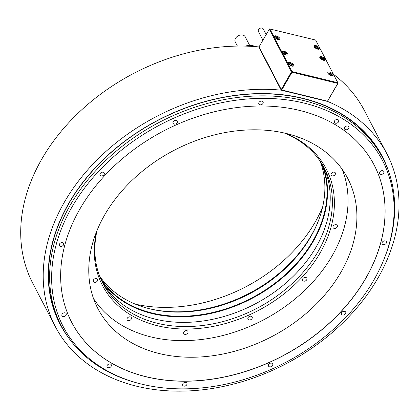 <?xml version="1.0" encoding="UTF-8"?>
<svg xmlns="http://www.w3.org/2000/svg" width="420" height="420" viewBox="0 0 420 420"><rect width="100%" height="100%" fill="white"/><g stroke="black" fill="none" stroke-linecap="round" stroke-linejoin="round"><path stroke-width="0.63" d="M253.533 46.489L249.286 45.455L249.711 46.268M249.286 45.455A12.432 9.282 152.5 0 0 247.07 45.953L246.787 46.153M322.691 206.766A140.873 105.178 -27.5 0 1 314.979 222.416A140.873 105.178 -27.5 0 1 135.392 304.164M290.498 95.818A140.873 105.178 -27.5 0 1 290.987 96.112M340.904 272.276A140.873 105.178 -27.5 0 1 214.578 355.483A140.873 105.178 -27.5 0 1 97.85 308.522A140.873 105.178 -27.5 0 1 104.764 214.778A140.873 105.178 -27.5 0 1 231.095 131.57A140.873 105.178 -27.5 0 1 347.818 178.537A140.873 105.178 -27.5 0 1 340.904 272.276M71.615 322.219A170.468 127.281 152.5 0 0 212.872 378.998A170.468 127.281 152.5 0 0 365.71 278.318A170.468 127.281 152.5 0 0 374.099 164.923M80.005 208.819A170.468 127.281 152.5 0 0 71.636 322.256A170.468 127.281 152.5 0 0 212.888 379.087A170.468 127.281 152.5 0 0 365.757 278.402A170.468 127.281 152.5 0 0 374.12 164.966A170.468 127.281 152.5 0 0 232.869 108.134A170.468 127.281 152.5 0 0 80.005 208.819M141.74 384.148A179.939 134.353 152.5 0 0 384.636 257.623A179.939 134.353 152.5 0 0 304.017 103.073A179.939 134.353 152.5 0 0 72.14 206.756A179.939 134.353 152.5 0 0 141.451 384.08A179.939 134.353 152.5 0 0 141.74 384.148M258.998 102.48A2.352 1.759 152.5 0 0 258.883 104.045A2.352 1.759 152.5 0 0 260.836 104.832A2.352 1.759 152.5 0 0 262.946 103.441A2.352 1.759 152.5 0 0 263.062 101.871A2.352 1.759 152.5 0 0 261.114 101.089A2.352 1.759 152.5 0 0 258.998 102.48M173.203 121.758A2.352 1.759 152.5 0 0 173.087 123.328A2.352 1.759 152.5 0 0 175.035 124.11A2.352 1.759 152.5 0 0 177.146 122.719A2.352 1.759 152.5 0 0 177.261 121.154A2.352 1.759 152.5 0 0 175.313 120.367A2.352 1.759 152.5 0 0 173.203 121.758M100.18 173.56A2.352 1.759 152.5 0 0 100.065 175.13A2.352 1.759 152.5 0 0 102.018 175.912A2.352 1.759 152.5 0 0 104.129 174.521A2.352 1.759 152.5 0 0 104.244 172.956A2.352 1.759 152.5 0 0 102.296 172.168A2.352 1.759 152.5 0 0 100.18 173.56M59.514 244.004A2.352 1.759 152.5 0 0 59.399 245.569A2.352 1.759 152.5 0 0 61.346 246.356A2.352 1.759 152.5 0 0 63.462 244.965A2.352 1.759 152.5 0 0 63.578 243.395A2.352 1.759 152.5 0 0 61.624 242.613A2.352 1.759 152.5 0 0 59.514 244.004M62.087 314.213A2.352 1.759 152.5 0 0 61.971 315.777A2.352 1.759 152.5 0 0 63.924 316.565A2.352 1.759 152.5 0 0 66.035 315.173A2.352 1.759 152.5 0 0 66.15 313.609A2.352 1.759 152.5 0 0 64.197 312.821A2.352 1.759 152.5 0 0 62.087 314.213M107.216 365.374A2.352 1.759 152.5 0 0 107.1 366.938A2.352 1.759 152.5 0 0 109.053 367.726A2.352 1.759 152.5 0 0 111.164 366.334A2.352 1.759 152.5 0 0 111.279 364.77A2.352 1.759 152.5 0 0 109.331 363.983A2.352 1.759 152.5 0 0 107.216 365.374M182.81 383.78A2.352 1.759 152.5 0 0 182.695 385.35A2.352 1.759 152.5 0 0 184.648 386.132A2.352 1.759 152.5 0 0 186.758 384.741A2.352 1.759 152.5 0 0 186.874 383.177A2.352 1.759 152.5 0 0 184.921 382.389A2.352 1.759 152.5 0 0 182.81 383.78M268.611 364.502A2.352 1.759 152.5 0 0 268.495 366.067A2.352 1.759 152.5 0 0 270.449 366.854A2.352 1.759 152.5 0 0 272.559 365.463A2.352 1.759 152.5 0 0 272.675 363.893A2.352 1.759 152.5 0 0 270.721 363.111A2.352 1.759 152.5 0 0 268.611 364.502M341.628 312.701A2.352 1.759 152.5 0 0 341.512 314.265A2.352 1.759 152.5 0 0 343.466 315.053A2.352 1.759 152.5 0 0 345.576 313.661A2.352 1.759 152.5 0 0 345.692 312.092A2.352 1.759 152.5 0 0 343.739 311.309A2.352 1.759 152.5 0 0 341.628 312.701M382.3 242.256A2.352 1.759 152.5 0 0 382.184 243.821A2.352 1.759 152.5 0 0 384.132 244.608A2.352 1.759 152.5 0 0 386.248 243.217A2.352 1.759 152.5 0 0 386.363 241.652A2.352 1.759 152.5 0 0 384.41 240.865A2.352 1.759 152.5 0 0 382.3 242.256M379.722 172.048A2.352 1.759 152.5 0 0 379.606 173.612A2.352 1.759 152.5 0 0 381.56 174.4A2.352 1.759 152.5 0 0 383.67 173.009A2.352 1.759 152.5 0 0 383.786 171.444A2.352 1.759 152.5 0 0 381.832 170.657A2.352 1.759 152.5 0 0 379.722 172.048M334.593 120.886A2.352 1.759 152.5 0 0 334.478 122.451A2.352 1.759 152.5 0 0 336.431 123.239A2.352 1.759 152.5 0 0 338.541 121.847A2.352 1.759 152.5 0 0 338.656 120.283A2.352 1.759 152.5 0 0 336.704 119.495A2.352 1.759 152.5 0 0 334.593 120.886M344.683 127.412A2.352 1.759 152.5 0 0 344.568 128.982A2.352 1.759 152.5 0 0 346.516 129.764A2.352 1.759 152.5 0 0 348.631 128.373A2.352 1.759 152.5 0 0 348.747 126.808A2.352 1.759 152.5 0 0 346.794 126.026A2.352 1.759 152.5 0 0 344.683 127.412M141.451 384.08L140.112 383.754A181.298 135.366 -27.5 0 1 61.304 325.868A181.298 135.366 -27.5 0 1 107.893 158.498A181.298 135.366 -27.5 0 1 303.912 100.621A181.298 135.366 -27.5 0 1 383.008 158.576A181.298 135.366 -27.5 0 1 385.135 256.337L384.636 257.623M61.304 325.868L60.212 323.768A181.298 135.366 -27.5 0 1 69.111 203.123A181.298 135.366 -27.5 0 1 302.82 98.527A181.298 135.366 -27.5 0 1 381.917 156.482L383.008 158.576M262.92 40.136L258.4 31.442A2.73 2.037 -27.5 0 1 258.536 29.626A2.73 2.037 -27.5 0 1 260.988 28.014A2.73 2.037 -27.5 0 1 263.251 28.922L266.159 34.524M259.124 47.014L258.704 46.909A186.953 139.587 -27.5 0 0 71.195 120.104A186.953 139.587 -27.5 0 0 32.76 283.227L55.251 326.471A186.953 139.587 152.5 0 0 285.516 364.061A186.953 139.587 152.5 0 0 386.983 153.967A186.953 139.587 152.5 0 0 327.768 101.498L281.195 90.158L258.704 46.909M333.475 74.324A186.953 139.587 -27.5 0 1 364.492 110.723L386.983 153.967M327.768 101.498L327.574 101.126M327.227 101.12L281.447 89.975L259.061 46.82L281.426 89.88L327.227 101.12M281.195 90.158A186.953 139.587 152.5 0 0 93.681 163.349A186.953 139.587 152.5 0 0 55.251 326.471M338.011 83.102L337.78 83.38L291.994 72.23L291.832 71.857L292.063 71.584L337.848 82.735L338.026 83.197L327.605 101.126M337.78 83.38L327.584 101.031M337.848 82.735L315.646 40.042L269.488 28.891L259.061 46.82M291.994 72.23L281.804 89.885M269.257 29.164L291.454 71.857L281.264 89.513M291.454 71.857L291.832 71.857M269.861 28.896L292.063 71.584M319.247 47.959A3.061 1.323 30 0 0 316.533 45.791A3.061 1.323 30 0 0 314.029 45.801A3.061 1.323 30 0 0 314.113 46.709A3.061 1.323 30 0 0 316.827 48.877A3.061 1.323 30 0 0 319.331 48.862A3.061 1.323 30 0 0 319.247 47.959M287.816 53.802A3.061 1.323 30 0 0 285.101 51.634A3.061 1.323 30 0 0 282.597 51.644A3.061 1.323 30 0 0 282.681 52.553A3.061 1.323 30 0 0 285.395 54.721A3.061 1.323 30 0 0 287.899 54.705A3.061 1.323 30 0 0 287.816 53.802M325.028 59.073A3.061 1.323 30 0 0 322.319 56.905A3.061 1.323 30 0 0 319.809 56.921A3.061 1.323 30 0 0 319.898 57.829A3.061 1.323 30 0 0 322.607 59.997A3.061 1.323 30 0 0 325.112 59.981A3.061 1.323 30 0 0 325.028 59.073M293.596 64.916A3.061 1.323 30 0 0 290.881 62.748A3.061 1.323 30 0 0 288.377 62.764A3.061 1.323 30 0 0 288.461 63.667A3.061 1.323 30 0 0 291.175 65.835A3.061 1.323 30 0 0 293.68 65.825A3.061 1.323 30 0 0 293.596 64.916M333.065 74.529A3.061 1.323 30 0 0 330.351 72.361A3.061 1.323 30 0 0 327.847 72.371A3.061 1.323 30 0 0 327.931 73.28A3.061 1.323 30 0 0 330.645 75.448A3.061 1.323 30 0 0 333.149 75.432A3.061 1.323 30 0 0 333.065 74.529M279.778 38.346A3.061 1.323 30 0 0 277.069 36.178A3.061 1.323 30 0 0 274.559 36.194A3.061 1.323 30 0 0 274.649 37.096A3.061 1.323 30 0 0 277.358 39.265A3.061 1.323 30 0 0 279.862 39.254A3.061 1.323 30 0 0 279.778 38.346M276.224 38.252L277.415 38.892L278.192 38.735L277.778 37.931L276.581 37.291L275.804 37.448L276.224 38.252M276.581 37.291L276.129 38.073M277.778 37.931L277.268 38.813M315.688 47.864L316.885 48.505L317.662 48.342L317.247 47.539L316.05 46.898L315.273 47.061L315.688 47.864M316.05 46.898L315.599 47.686M317.247 47.539L316.738 48.426M284.256 53.702L285.453 54.348L286.23 54.185L285.815 53.382L284.618 52.742L283.841 52.904L284.256 53.702M284.618 52.742L284.167 53.529M285.815 53.382L285.301 54.264M321.473 58.979L322.665 59.619L323.442 59.462L323.027 58.658L321.83 58.018L321.053 58.175L321.473 58.979M321.83 58.018L321.379 58.8M323.027 58.658L322.518 59.54M290.036 64.822L291.233 65.462L292.01 65.305L291.596 64.502L290.399 63.861L289.621 64.019L290.036 64.822M290.399 63.861L289.947 64.643M291.596 64.502L291.086 65.384M329.506 74.434L330.703 75.075L331.48 74.912L331.065 74.109L329.868 73.469L329.091 73.631L329.506 74.434M329.868 73.469L329.417 74.256M331.065 74.109L330.55 74.996M237.4 46.079L235.295 42.026A5.602 4.184 -27.5 0 1 235.567 38.299A5.602 4.184 -27.5 0 1 240.592 34.986A5.602 4.184 -27.5 0 1 245.238 36.855L249.695 45.434M320.166 161.243A124.793 93.172 -27.5 0 1 318.297 221.088A124.793 93.172 -27.5 0 1 310.706 236.838A124.793 93.172 -27.5 0 1 149.84 308.837A124.793 93.172 -27.5 0 1 149.646 308.789A124.793 93.172 -27.5 0 1 99.577 275.951M321.457 163.217A124.793 93.172 152.5 0 1 312.874 241.007A124.793 93.172 -27.5 0 1 204.661 314.118A124.793 93.172 -27.5 0 1 100.454 278.145M318.544 220.447A126.152 94.19 -27.5 0 1 148.979 308.621M101.435 280.381A125.165 93.455 -27.5 0 0 206.152 314.386A125.165 93.455 -27.5 0 0 313.304 241.306A125.165 93.455 152.5 0 0 322.728 165.312M101.866 281.295A124.793 93.172 -27.5 0 0 205.643 320.596A124.793 93.172 -27.5 0 0 316.055 247.123A124.793 93.172 152.5 0 0 323.227 166.184M284.351 133.03A124.793 93.172 -27.5 0 1 324.345 168.252A124.793 93.172 -27.5 0 1 318.224 251.291A124.793 93.172 -27.5 0 1 157.358 323.29A124.793 93.172 -27.5 0 1 102.911 283.395A124.793 93.172 -27.5 0 1 97.052 230.428M285.658 133.334A126.152 94.19 -27.5 0 1 315.772 259.896A126.152 94.19 -27.5 0 1 157.469 325.742A126.152 94.19 -27.5 0 1 96.548 231.672M342.163 169.281A140.49 104.895 -27.5 0 1 299.224 295.407A140.49 104.895 -27.5 0 1 151.001 336.94A140.49 104.895 -27.5 0 1 93.523 298.573M95.387 278.596A2.352 1.759 152.5 0 0 93.366 281.516A2.352 1.759 152.5 0 0 95.519 282.261A2.352 1.759 152.5 0 0 97.54 279.342A2.352 1.759 152.5 0 0 95.387 278.596M128.063 317.394A2.352 1.759 152.5 0 0 127.15 319.814A2.352 1.759 152.5 0 0 130.421 320.066A2.352 1.759 152.5 0 0 131.329 317.646A2.352 1.759 152.5 0 0 128.063 317.394M183.86 332.031A2.352 1.759 152.5 0 0 183.745 333.596A2.352 1.759 152.5 0 0 185.692 334.383A2.352 1.759 152.5 0 0 187.808 332.992A2.352 1.759 152.5 0 0 187.924 331.422A2.352 1.759 152.5 0 0 185.971 330.64A2.352 1.759 152.5 0 0 183.86 332.031M247.826 318.581A2.352 1.759 152.5 0 0 247.978 319.163A2.352 1.759 152.5 0 0 250.514 319.798A2.352 1.759 152.5 0 0 252.304 317.572A2.352 1.759 152.5 0 0 252.158 316.99A2.352 1.759 152.5 0 0 249.622 316.355A2.352 1.759 152.5 0 0 247.826 318.581M302.825 280.649A2.352 1.759 152.5 0 0 305.729 280.749A2.352 1.759 152.5 0 0 306.82 278.208A2.352 1.759 152.5 0 0 306.637 277.94A2.352 1.759 152.5 0 0 303.733 277.841A2.352 1.759 152.5 0 0 302.642 280.381A2.352 1.759 152.5 0 0 302.825 280.649M334.115 228.396A2.352 1.759 152.5 0 0 336.661 227.645A2.352 1.759 152.5 0 0 337.265 225.472A2.352 1.759 152.5 0 0 336.242 224.721A2.352 1.759 152.5 0 0 333.695 225.472A2.352 1.759 152.5 0 0 333.092 227.645A2.352 1.759 152.5 0 0 334.115 228.396M333.317 175.828A2.352 1.759 152.5 0 0 335.339 172.909A2.352 1.759 152.5 0 0 333.181 172.163A2.352 1.759 152.5 0 0 331.159 175.082A2.352 1.759 152.5 0 0 333.317 175.828M297.36 136.757A2.352 1.759 152.5 0 0 297.376 136.784A2.352 1.759 152.5 0 0 299.507 137.534M69.048 338.425A181.655 135.629 -27.5 0 1 68.864 203.149A181.655 135.629 -27.5 0 1 242.56 94.526A181.655 135.629 -27.5 0 1 388.841 172.127M274.627 37.018A2.588 1.118 30 0 0 274.617 37.039L274.627 37.018C275.993 36.257 277.468 36.803 279.058 38.651L279.101 39.627A2.588 1.118 30 0 0 279.116 39.606M278.129 39.522A2.31 0.997 30 0 0 278.933 38.561A2.31 0.997 30 0 0 276.292 36.729A2.31 0.997 30 0 0 275.063 37.621A2.31 0.997 30 0 0 275.195 37.832M314.097 46.625A2.588 1.118 30 0 0 314.087 46.651L314.097 46.625C315.462 45.869 316.937 46.415 318.523 48.263L318.57 49.24A2.588 1.118 30 0 0 318.586 49.219M317.599 49.135A2.31 0.997 30 0 0 318.402 48.174A2.31 0.997 30 0 0 315.761 46.342A2.31 0.997 30 0 0 314.533 47.229A2.31 0.997 30 0 0 314.664 47.439M282.665 52.468A2.588 1.118 30 0 0 282.655 52.49L282.665 52.468C284.03 51.713 285.506 52.259 287.091 54.107L287.149 55.062A2.588 1.118 30 0 0 287.149 55.062L287.138 55.083M286.167 54.978A2.31 0.997 30 0 0 286.97 54.017A2.31 0.997 30 0 0 284.33 52.18A2.31 0.997 30 0 0 283.101 53.072A2.31 0.997 30 0 0 283.227 53.282M319.877 57.745A2.588 1.118 30 0 0 319.867 57.766L319.877 57.745C321.242 56.989 322.718 57.529 324.308 59.377L324.35 60.354A2.588 1.118 30 0 0 324.366 60.333M323.379 60.254A2.31 0.997 30 0 0 324.182 59.288A2.31 0.997 30 0 0 321.542 57.456A2.31 0.997 30 0 0 320.313 58.349A2.31 0.997 30 0 0 320.444 58.559M288.445 63.588A2.588 1.118 30 0 0 288.435 63.609L288.445 63.588C289.81 62.827 291.286 63.373 292.871 65.221L292.919 66.197A2.588 1.118 30 0 0 292.934 66.176M291.947 66.092A2.31 0.997 30 0 0 292.75 65.132A2.31 0.997 30 0 0 290.11 63.299A2.31 0.997 30 0 0 288.881 64.192A2.31 0.997 30 0 0 289.012 64.402M332.399 75.789L332.388 75.81A2.588 1.118 30 0 0 332.399 75.789L332.341 74.834C330.755 72.986 329.28 72.439 327.915 73.195A2.588 1.118 30 0 0 327.905 73.222M331.417 75.705A2.31 0.997 30 0 0 332.22 74.744A2.31 0.997 30 0 0 329.579 72.912A2.31 0.997 30 0 0 328.351 73.799A2.31 0.997 30 0 0 328.477 74.009M255.218 46.61A11.162 8.332 152.5 0 0 249.732 45.565M246.346 46.142A11.072 8.264 -27.5 0 1 248.126 45.675M249.428 45.486A11.072 8.264 -27.5 0 1 250.609 45.439A11.072 8.264 -27.5 0 1 255.26 46.615M249.281 45.428A9.046 6.757 152.5 0 0 245.469 46.116L250.609 45.439L255.297 46.615M136.379 133.14C150.78 123.585 166.026 115.658 182.117 109.358"/></g></svg>
